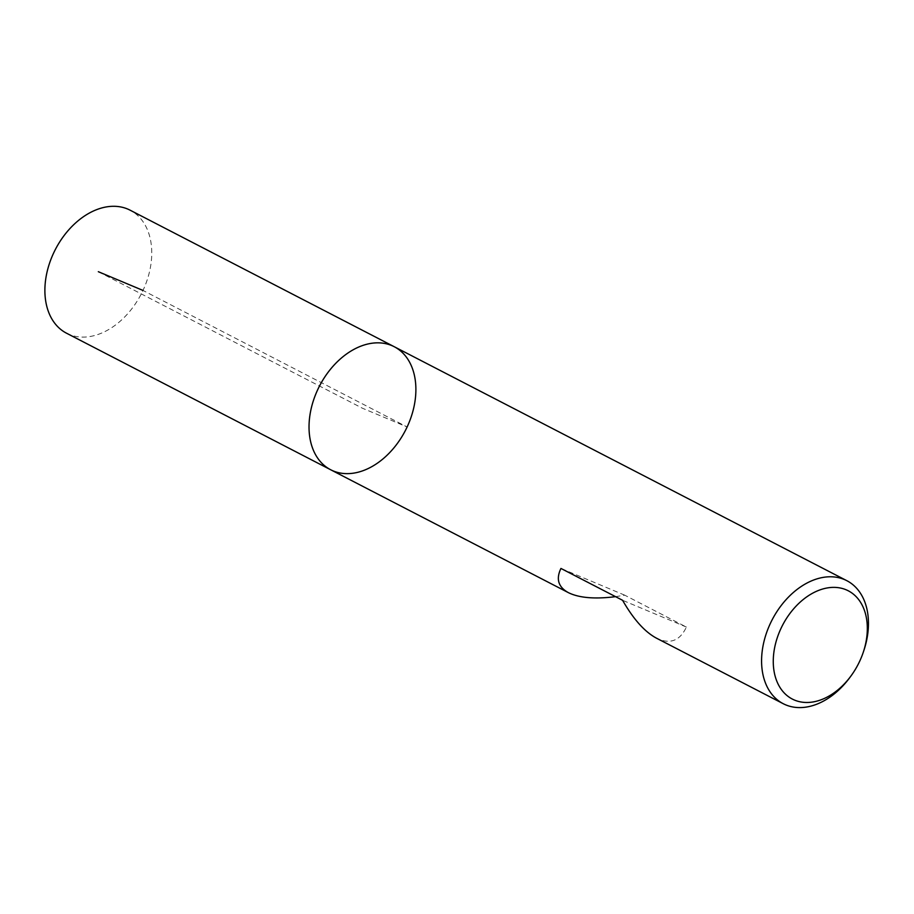 <?xml version="1.0" encoding="UTF-8"?>
<svg xmlns="http://www.w3.org/2000/svg" width="914" height="914" viewBox="0 0 914 914"><rect width="100%" height="100%" fill="white"/><g stroke="black" fill="none" stroke-linecap="round" stroke-linejoin="round"><path stroke-width="0.69" stroke-dasharray="4.57 3.43" d="M863.89 650.425A69.247 48.362 -62.7 0 1 859.686 660.925A69.247 48.362 -62.7 0 1 849.997 677.297M394.254 346.726A69.247 48.362 -62.7 0 1 407.13 426.987A69.247 48.362 -62.7 0 1 330.662 469.75M615.545 596.659L624.753 595.197L686.38 627.061C679.902 640.954 669.893 644.644 656.366 638.121M686.38 627.061L622.583 600.292M624.753 595.197L560.945 568.439M66.528 333.21A69.247 48.362 117.3 0 0 141.282 293.908A69.247 48.362 117.3 0 0 130.119 210.186M98.324 271.698L362.458 408.238L407.13 426.987L142.984 290.435"/><path stroke-width="1.37" d="M851.083 675.812L849.997 677.297A69.247 48.362 -62.7 0 1 783.218 703.7A69.247 48.362 -62.7 0 1 772.056 619.978A69.247 48.362 -62.7 0 1 846.821 580.676A69.247 48.362 -62.7 0 1 863.89 650.425L863.307 652.162A60.93 42.558 117.3 0 0 822.189 589.164A60.93 42.558 117.3 0 0 775.906 678.702A60.93 42.558 117.3 0 0 851.083 675.812A60.93 42.558 117.3 0 0 859.606 661.405A60.93 42.558 117.3 0 0 863.307 652.162M394.254 346.726L130.119 210.186A69.247 48.362 117.3 0 0 53.652 252.961A69.247 48.362 117.3 0 0 66.528 333.21L330.662 469.75A69.247 48.362 -62.7 0 1 319.5 386.028A69.247 48.362 -62.7 0 1 394.254 346.726A69.247 48.362 117.3 0 0 317.798 389.501A69.247 48.362 117.3 0 0 330.662 469.75A69.247 48.362 117.3 0 0 405.416 430.448A69.247 48.362 117.3 0 0 394.254 346.726L846.821 580.676M783.218 703.7L656.366 638.121C644.656 631.791 633.391 619.178 622.583 600.292L560.945 568.439C555.815 579.076 558.317 587.154 568.462 592.683C579.133 597.916 594.831 599.253 615.545 596.659M142.984 290.435L98.324 271.698M330.662 469.75L568.462 592.683"/></g></svg>
